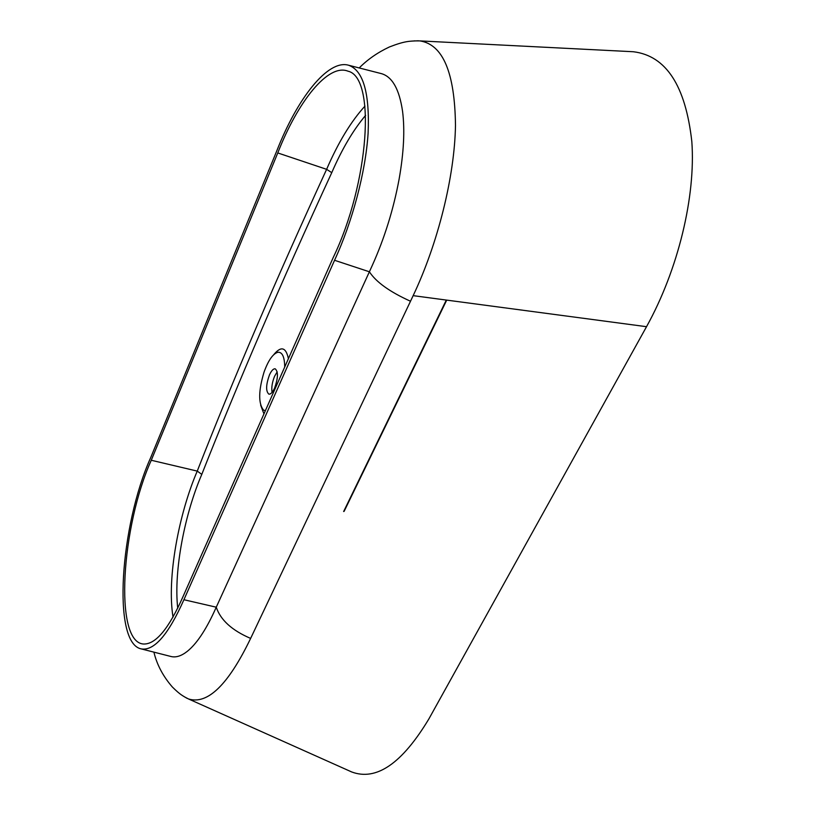 <?xml version="1.0" encoding="UTF-8"?>
<svg xmlns="http://www.w3.org/2000/svg" width="815" height="815" viewBox="0 0 815 815"><rect width="100%" height="100%" fill="white"/><g stroke="black" fill="none" stroke-linecap="round" stroke-linejoin="round"><path stroke-width="1.22" d="M272.047 392.382C271.324 387.614 272.179 382.225 274.604 376.235L277.181 371.874M274.573 388.113C278.139 378.109 278.353 371.671 275.205 368.818C273.351 368.584 271.436 370.621 269.449 374.931C265.914 384.874 265.71 391.281 268.869 394.144C270.692 394.389 272.587 392.372 274.573 388.113M184.424 696.835L188.469 698.944C207.57 704.934 228.292 684.753 250.633 638.41L413.154 295.651C437.737 243.94 454.668 176.611 455.483 125.327C454.821 72.637 442.973 44.499 419.939 40.903L414.071 40.893M188.469 698.944L351.601 771.917C376.286 781.249 402.05 763.563 428.924 718.85L646.529 326.693C678.304 269.47 695.816 196.13 691.823 141.545C685.568 85.667 666.079 55.736 633.357 51.742L628.956 51.518M284.71 367.035C284.578 356.868 282.306 351.948 277.895 352.263C272.923 353.741 268.318 360.342 264.07 372.048C258.477 390.599 258.263 403.252 263.408 409.996L265.323 410.801M273.738 354.668C281.063 345.794 285.953 347.139 288.408 358.692M263.948 413.908L260.647 405.137M141.219 648.903C154.127 651.104 168.359 634.712 183.915 599.728L334.547 260.291C352.467 221.588 365.599 172.138 368.105 133.232C369.786 93.032 363.256 70.355 348.504 65.21C327.752 59.271 297.292 98.401 276.743 150.989L150.673 457.673C120.172 525.268 111.889 643.147 141.219 648.903L171.17 656.544C176.071 657.695 181.45 655.953 187.328 651.317C196.323 644.084 205.248 630.953 214.111 611.902L372.088 265.863C384.436 238.479 393.431 209.628 399.085 179.3C403.782 152.772 404.943 130.135 402.569 111.38C399.37 89.344 392.321 76.763 381.451 73.645L380.788 73.482M343.645 511.514L446.314 300.063M277.772 152.945L151.274 460.261C121.496 525.879 113.886 641.344 143.145 643.993C155.421 644.838 168.746 628.956 183.131 596.356L333.162 257.662C369.297 182.815 376.173 77.17 347.974 71.18C328.251 63.163 297.893 101.274 277.772 152.945L326.621 169.326C338.235 142.442 351.021 121.364 364.957 106.103M365.64 115.333C353.333 129.84 342.045 148.941 331.756 172.658C281.195 282.347 237.878 382.928 201.794 474.381C185.076 512.981 173.493 570.337 177.721 608.184M173.025 617.108C166.678 577.967 178.852 513.776 197.25 471.101C233.121 379.464 276.244 278.873 326.621 169.326L331.756 172.658M646.529 326.693L413.154 295.651M250.633 638.41C232 630.433 220.539 620.021 216.26 607.195L183.915 599.728M334.547 260.291L369.389 271.782C376.072 282.061 389.774 291.882 410.505 301.234M201.794 474.381L197.25 471.101L151.274 460.261M419.939 40.903L633.357 51.742M277.895 352.263L276.957 352.518M263.408 409.996L262.664 409.293M153.903 652.143C156.918 664.714 163.082 676.348 172.393 687.045C180.879 695.429 182.947 695.755 187.042 698.333L187.042 698.333M418.401 40.781C409.497 41.208 405.249 40.811 389.356 46.985C377.651 52.486 367.596 59.475 359.201 67.951M348.504 65.21L381.451 73.645M344.103 511.382L446.712 300.124"/></g></svg>
